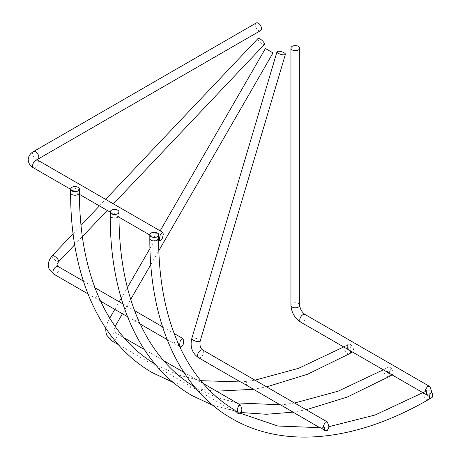 <?xml version="1.0" encoding="UTF-8"?>
<svg xmlns="http://www.w3.org/2000/svg" width="460" height="460" viewBox="0 0 460 460"><rect width="100%" height="100%" fill="white"/><g stroke="black" fill="none" stroke-linecap="round" stroke-linejoin="round"><path stroke-width="0.34" stroke-dasharray="2.3 1.72" d="M346.11 348.341L349.663 348.91C351.135 347.605 351.135 346.299 349.663 345L346.087 345.581L344.183 346.679L344.166 347.219M245.002 384.537L247.198 384.318L246.474 381.932L244.461 381.604L242.989 381.892C240.379 381.972 240.103 382.128 242.15 382.363M158.631 366.143L153.893 365.148L155.365 364.251L158.556 367.839L159.39 366.833L158.596 366.12L178.819 375.147L200.824 380.679M100.412 301.058L99.521 300.012L96.209 298.632L95.3 296.619L97.727 296.05L99.021 297.637M79.407 193.809L78.948 194.091L77.004 192.97L74.733 190.175C75.124 188.249 76.257 187.594 78.12 188.22L79.407 191.613M385.704 371.197L389.252 371.766C390.73 370.461 390.73 369.161 389.252 367.856L385.675 368.437L383.772 369.535L383.755 370.076M284.59 407.393L286.787 407.18L286.068 404.788L284.05 404.461L282.578 404.748C279.967 404.829 279.691 404.984 281.744 405.22M198.225 388.999L193.482 388.004L194.954 387.107L198.145 390.695L198.979 389.695L198.185 388.976L216.746 397.417L236.825 402.897M140.007 323.915L139.11 322.868L135.798 321.488L134.889 319.481L137.316 318.906L138.609 320.493M118.996 216.666L118.536 216.947L116.593 215.826L114.327 213.032C114.718 211.105 115.845 210.45 117.714 211.077L118.996 214.469M425.293 394.053L428.841 394.622C430.318 393.317 430.318 392.018 428.841 390.712L425.264 391.293L423.361 392.391L423.349 392.932M321.333 428.076C319.28 427.84 319.562 427.685 322.167 427.604L323.639 427.317L325.657 427.645L326.376 430.037L324.185 430.249M234.502 409.946L233.076 410.86L237.814 411.855L238.567 412.551L237.734 413.551M178.198 343.35L176.91 341.763L174.478 342.338L175.386 344.344L178.698 345.724L179.595 346.771M158.585 237.325L157.303 233.933C155.44 233.306 154.313 233.956 153.916 235.888L156.181 238.683L158.125 239.804L158.591 239.522M350.434 344.551A4.387 2.53 60 0 1 353.297 348.416A4.387 2.53 60 0 1 352.624 351.934A4.387 2.53 60 0 1 350.434 351.716A4.387 2.53 60 0 1 347.57 347.852A4.387 2.53 60 0 1 348.243 344.333A4.387 2.53 60 0 1 350.434 344.551M390.022 367.408A4.387 2.53 60 0 1 392.892 371.272A4.387 2.53 60 0 1 392.219 374.791A4.387 2.53 60 0 1 390.022 374.572A4.387 2.53 60 0 1 387.159 370.708A4.387 2.53 60 0 1 387.832 367.195A4.387 2.53 60 0 1 390.022 367.408M256.197 23A4.387 2.53 -120 0 0 255.524 26.513A4.387 2.53 -120 0 0 258.388 30.377A4.387 2.53 -120 0 0 260.578 30.596M258.014 38.485A4.387 1.368 -136.6 0 0 258.945 41.061A4.387 1.368 -136.6 0 0 262.39 44.125A4.387 1.368 -136.6 0 0 264.385 44.517M265.414 48.524L273.01 52.911M431.808 397.647A4.387 2.53 60 0 1 429.611 397.428A4.387 2.53 60 0 1 426.748 393.565A4.387 2.53 60 0 1 427.421 390.051A4.387 2.53 60 0 1 429.611 390.264A4.387 2.53 60 0 1 431.578 392.213M240.58 381.984L240.908 381.955M280.174 404.84L280.496 404.811M320.085 427.673L319.763 427.702M240.586 413.35L237.814 411.855M345 346.219A4.387 2.53 -120 0 0 344.505 349.772A4.387 2.53 -120 0 0 347.334 353.504A4.387 2.53 -120 0 0 349.525 353.723M350.342 350.779A4.387 2.53 -120 0 0 349.663 348.91M384.589 369.075A4.387 2.53 -120 0 0 384.1 372.629A4.387 2.53 -120 0 0 386.923 376.36A4.387 2.53 -120 0 0 389.114 376.579M389.93 373.641A4.387 2.53 -120 0 0 389.252 371.766M33.499 167.854A4.387 2.53 120 0 0 36.88 166.675A4.387 2.53 120 0 0 38.795 162.265A4.387 2.53 120 0 0 37.887 160.258M33.499 151.57A4.387 2.53 -120 0 0 32.591 153.577A4.387 2.53 -120 0 0 35.696 158.947A4.387 2.53 -120 0 0 37.887 159.166M53.837 274.166A4.387 2.53 120 0 0 57.218 272.993A4.387 2.53 120 0 0 59.133 268.577A4.387 2.53 120 0 0 58.897 267.346A4.387 2.53 120 0 0 58.224 266.57M52.273 255.674A4.387 1.368 -136.6 0 0 52.359 256.898A4.387 1.368 -136.6 0 0 56.643 261.314A4.387 1.368 -136.6 0 0 58.644 261.705M111.751 340.814A4.387 2.53 120 0 0 113.948 340.596A4.387 2.53 120 0 0 116.811 336.731A4.387 2.53 120 0 0 116.138 333.218L116.138 333.218A4.387 2.53 120 0 0 113.948 333.437A4.387 2.53 120 0 0 111.487 336.26M114.005 324.766L115.54 325.657M198.427 357.65A4.387 2.53 120 0 0 199.433 357.846A4.387 2.53 120 0 0 200.623 357.431A4.387 2.53 120 0 0 203.487 353.567A4.387 2.53 120 0 0 202.814 350.054M191.774 338.572A4.387 1.368 -163.4 0 1 192.878 338.031A4.387 1.368 -163.4 0 1 198.841 339.537A4.387 1.368 -163.4 0 1 200.18 341.067M424.183 391.931A4.387 2.53 -120 0 0 423.689 395.485A4.387 2.53 -120 0 0 426.512 399.217A4.387 2.53 -120 0 0 428.703 399.435M429.151 395.284A4.387 2.53 -120 0 0 428.841 394.622M300.667 322.103A4.387 2.53 120 0 0 302.858 321.885A4.387 2.53 120 0 0 305.728 318.021A4.387 2.53 120 0 0 305.055 314.508M290.95 305.279A4.387 2.53 180 0 1 292.238 303.485A4.387 2.53 180 0 1 297.016 302.939A4.387 2.53 180 0 1 299.724 305.279M153.916 235.888A4.387 2.53 0 0 0 149.816 238.418M114.327 213.032A4.387 2.53 0 0 0 110.227 215.556M74.733 190.175A4.387 2.53 0 0 0 70.633 192.7M173.368 382.513L194.304 388.401L216.539 391.184M253.27 389.309L266.61 386.883M155.365 364.251L154.974 364.021M100.631 301.185L100.493 300.886M212.957 405.375L241.132 412.528M292.859 412.166L306.199 409.739M194.954 387.107L194.563 386.877M140.22 324.041L140.082 323.748M115.149 326.416L114.465 328.963L115.103 332.195L116.138 333.218L123.987 337.749M179.808 346.897L179.67 346.604M74.687 244.772L82.334 236.699M107.226 210.415L113.43 203.872M122.412 313.754L130.715 299.374M150.788 264.603L158.803 250.723M83.375 281.094L95.013 287.81M122.964 303.951L134.602 310.667M162.552 326.807L174.19 333.523M118.341 344.62L153.893 365.148M158.556 367.839L193.482 388.004M198.145 390.695L233.076 410.86M70.633 189.29L77.004 192.97M78.948 194.091L79.413 194.356M110.227 212.146L116.593 215.826M118.536 216.947L119.002 217.212M149.816 235.002L156.181 238.683M158.125 239.804L158.591 240.074M144.279 349.462L163.576 360.605M183.868 372.318L203.17 383.467M87.94 293.859L96.209 298.632M127.529 316.716L135.798 321.488M167.124 339.572L175.386 344.344M323.639 427.317L329.084 426.644M422.884 392.662L423.361 392.391M427.421 390.051L425.264 391.293M105.731 328.187L107.945 321.27L109.733 318.171M114.816 309.373L119.197 301.777M121.216 298.281L127.38 287.603M149.954 248.503L160.149 230.845M73.094 233.697L80.983 225.371M99.417 205.907L105.622 199.364M284.05 404.461L294.561 403.023M383.295 369.805L383.772 369.535M244.461 381.604L254.972 380.167M343.706 346.949L344.183 346.679M387.832 367.195L385.675 368.437M348.243 344.333L346.087 345.581"/><path stroke-width="0.69" d="M300.667 322.103C294.682 318.084 291.439 312.472 290.95 305.279A4.387 2.53 180 0 0 293.658 307.613A4.387 2.53 180 0 0 298.436 307.067A4.387 2.53 180 0 0 299.724 305.279C300.138 309.143 301.915 312.219 305.055 314.508A4.387 2.53 120 0 0 302.858 314.726A4.387 2.53 120 0 0 299.995 318.59A4.387 2.53 120 0 0 300.667 322.103L427.093 395.094L429.611 395.065L431.704 391.609L429.881 386.572L427.357 386.601L425.264 390.057L427.093 395.094M200.824 380.679L240.908 381.955L280.174 404.84M79.407 189.123A4.387 2.53 0 0 0 78.12 187.329A4.387 2.53 0 0 0 73.341 186.783A4.387 2.53 0 0 0 70.633 189.123A4.387 2.53 0 0 0 71.921 190.911A4.387 2.53 0 0 0 76.699 191.458A4.387 2.53 0 0 0 79.407 189.123L79.407 193.809C79.614 233.697 86.152 268.306 99.021 297.637L99.504 299.052C100.746 301.352 100.746 301.668 99.521 300.012M236.825 402.897L280.496 404.811L319.763 427.702M118.996 211.98A4.387 2.53 0 0 0 117.714 210.185A4.387 2.53 0 0 0 112.93 209.639A4.387 2.53 0 0 0 110.227 211.98A4.387 2.53 0 0 0 111.51 213.768A4.387 2.53 0 0 0 116.288 214.32A4.387 2.53 0 0 0 118.996 211.98L118.996 216.666C119.203 256.553 125.741 291.163 138.609 320.493L139.098 321.908C140.334 324.208 140.34 324.524 139.11 322.868M325.093 430.778L327.29 430.56L329.055 426.92L327.393 421.975L325.203 422.194L323.438 425.839L325.093 430.778L321.333 428.076L320.085 427.673L277.863 426.023L240.586 413.35M238.504 413.994L240.367 413.586L241.943 409.831L240.637 405.093L238.774 405.501L237.199 409.262L238.504 413.994L234.502 409.946M178.698 345.724C179.929 347.38 179.923 347.064 178.687 344.764L178.198 343.35C165.33 314.019 158.792 279.41 158.591 239.522L158.585 234.836A4.387 2.53 0 0 0 157.303 233.042A4.387 2.53 0 0 0 152.524 232.495A4.387 2.53 0 0 0 149.816 234.836A4.387 2.53 0 0 0 151.098 236.624A4.387 2.53 0 0 0 155.877 237.176A4.387 2.53 0 0 0 158.585 234.836M37.887 159.166L260.578 30.596A4.387 2.53 -120 0 0 261.251 27.082A4.387 2.53 -120 0 0 258.388 23.218A4.387 2.53 -120 0 0 256.197 23L33.499 151.57A4.387 2.53 -120 0 1 35.696 151.788A4.387 2.53 -120 0 1 38.795 157.159A4.387 2.53 -120 0 1 37.887 159.166L36.921 159.971M113.43 203.872L264.385 44.517A4.387 1.368 -136.6 0 0 263.453 41.946A4.387 1.368 -136.6 0 0 260.015 38.882A4.387 1.368 -136.6 0 0 258.014 38.485L105.622 199.364M158.803 250.723L273.01 52.911L265.414 48.524L160.149 230.845M284.061 52.762A4.387 1.368 -163.4 0 1 285.401 54.297A4.387 1.368 -163.4 0 1 282.71 54.78A4.387 1.368 -163.4 0 1 278.334 53.331A4.387 1.368 -163.4 0 1 276.995 51.796A4.387 1.368 -163.4 0 1 279.686 51.319A4.387 1.368 -163.4 0 1 284.061 52.762M431.578 392.213A4.387 2.53 60 0 1 431.808 397.647L428.703 399.435A4.387 2.53 -120 0 0 429.151 395.284M298.436 49.921A4.387 2.53 180 0 1 293.658 50.473A4.387 2.53 180 0 1 290.95 48.133A4.387 2.53 180 0 1 292.238 46.339A4.387 2.53 180 0 1 297.016 45.793A4.387 2.53 180 0 1 299.724 48.133A4.387 2.53 180 0 1 298.436 49.921M183.712 340.503L182.804 338.497L180.182 340.964L179.595 345.293L180.504 347.3L183.132 344.833L183.712 340.503M163.294 234.14L162.714 232.323L160.258 234.887L159.35 239.027L159.925 240.844L162.386 238.28L163.294 234.14M173.368 382.513L152.588 372.796C100.165 342.964 70.322 276.374 70.633 192.7A4.387 2.53 0 0 0 71.921 194.494A4.387 2.53 0 0 0 76.567 195.069A4.387 2.53 0 0 0 79.396 192.867M266.61 386.883L307.648 374.21L349.525 353.723A4.387 2.53 -120 0 0 350.342 350.779M212.957 405.375L192.177 395.652C139.754 365.821 109.917 299.23 110.227 215.556A4.387 2.53 0 0 0 111.51 217.35A4.387 2.53 0 0 0 116.156 217.931A4.387 2.53 0 0 0 118.985 215.723M306.199 409.739L347.237 397.066L389.114 376.579A4.387 2.53 -120 0 0 389.93 373.641M162.714 232.323L37.887 160.258A4.387 2.53 120 0 0 34.506 161.431A4.387 2.53 120 0 0 32.591 165.847A4.387 2.53 120 0 0 33.499 167.854C30.216 166.025 28.445 163.311 28.192 159.712C28.445 156.118 30.21 153.404 33.499 151.57M83.375 281.094L58.224 266.57A4.387 2.53 120 0 0 54.843 267.749A4.387 2.53 120 0 0 52.929 272.159A4.387 2.53 120 0 0 53.164 273.395A4.387 2.53 120 0 0 53.837 274.166L49.295 269.226C47.322 265.075 48.311 260.555 52.273 255.674L73.094 233.697M58.224 266.57L57.287 265.61C57.419 263.798 56.097 265.621 58.644 261.705A4.387 1.368 -136.6 0 0 58.558 260.481A4.387 1.368 -136.6 0 0 54.274 256.065A4.387 1.368 -136.6 0 0 52.273 255.674M111.487 336.26A4.387 2.53 120 0 0 111.751 340.814L118.341 344.62M115.149 326.416L115.54 325.657L114.005 324.766M240.58 381.984L198.427 357.65A4.387 2.53 120 0 1 197.754 354.131A4.387 2.53 120 0 1 200.623 350.267A4.387 2.53 120 0 1 201.808 349.859A4.387 2.53 120 0 1 202.814 350.054C200.382 348.346 199.508 345.351 200.18 341.067A4.387 1.368 -163.4 0 1 199.077 341.613A4.387 1.368 -163.4 0 1 193.114 340.107A4.387 1.368 -163.4 0 1 191.774 338.572L276.995 51.796M428.703 399.435C356.402 441.542 283.808 448.994 231.765 418.508C179.342 388.677 149.506 322.086 149.816 238.418A4.387 2.53 0 0 0 151.098 240.206A4.387 2.53 0 0 0 155.744 240.787A4.387 2.53 0 0 0 158.579 238.579M216.539 391.184L253.27 389.309M155.365 364.251C131.985 350.227 113.695 329.101 100.493 300.886M241.132 412.528L266.38 414.276L292.859 412.166M194.954 387.107C171.574 373.083 153.283 351.957 140.082 323.748M234.542 409.969C211.163 395.939 192.872 374.814 179.67 346.604M352.481 352.015L349.525 353.723M392.07 374.871L389.114 376.579M58.644 261.705L74.687 244.772M82.334 236.699L107.226 210.415M115.54 325.657L122.412 313.754M130.715 299.374L150.788 264.603M200.18 341.067L285.401 54.297M290.95 305.279L290.95 48.133M95.013 287.81L122.964 303.951M134.602 310.667L162.552 326.807M174.19 333.523L182.804 338.497M33.499 167.854L70.633 189.29M79.413 194.356L110.227 212.146M119.002 217.212L149.816 235.002M158.591 240.074L159.925 240.844M305.055 314.508L429.881 386.572M202.814 350.054L327.393 421.975M123.987 337.749L144.279 349.462M163.576 360.605L183.868 372.318M203.17 383.467L240.637 405.093M53.837 274.166L87.94 293.859M100.412 301.058L127.529 316.716M140.007 323.915L167.124 339.572M179.595 346.771L180.504 347.3M299.724 305.279L299.724 48.133M329.084 426.644L375.101 415.006L422.884 392.662M149.816 234.836L149.816 238.418M198.427 357.65C192.136 353.102 189.917 346.742 191.774 338.572M109.733 318.171L114.816 309.373M119.197 301.777L121.216 298.281M127.38 287.603L149.954 248.503M111.751 340.814L106.852 335.311L105.932 332.379L105.731 328.187M80.983 225.371L99.417 205.907M37.887 160.258L36.967 159.712M294.561 403.023L338.18 391.167L383.295 369.805M254.972 380.167L298.592 368.31L343.706 346.949M110.227 211.98L110.227 215.556M70.633 189.123L70.633 192.7"/></g></svg>
